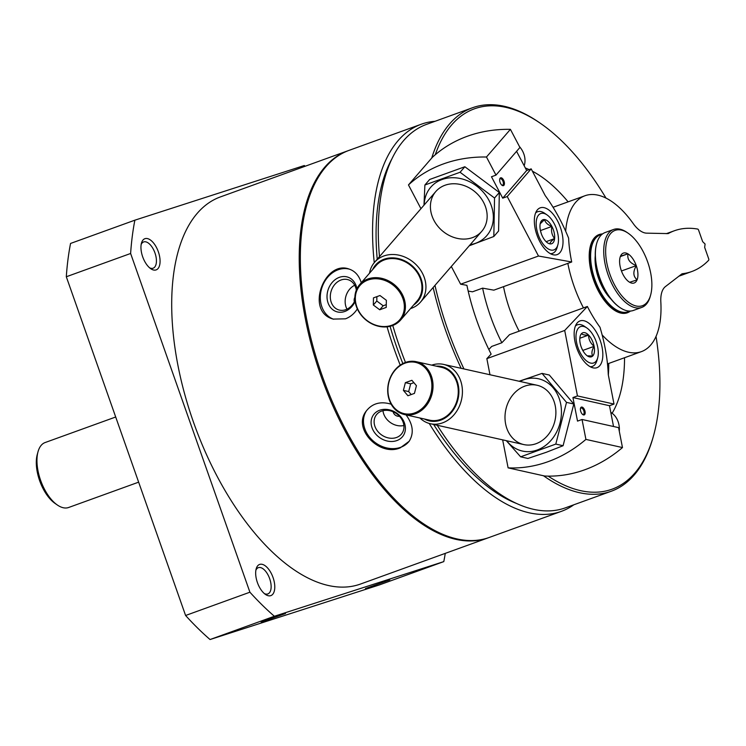 <?xml version="1.0" encoding="UTF-8"?>
<svg xmlns="http://www.w3.org/2000/svg" width="746" height="746" viewBox="0 0 746 746"><rect width="100%" height="100%" fill="white"/><g stroke="black" fill="none" stroke-linecap="round" stroke-linejoin="round"><path stroke-width="1.12" d="M488.826 349.473L491.698 346.433L501.853 342.759A111.9 55.446 -109.9 0 1 482.615 288.142L493.843 290.157L571.706 261.977L538.491 256.027L460.636 284.198L451.321 266.49M573.833 504.79A205.849 101.988 -109.9 0 1 561.374 511.355L489.152 537.484A205.849 101.988 -109.9 0 1 323.204 378.632A205.849 101.988 -109.9 0 1 349.053 150.366L421.276 124.228A205.849 101.988 -109.9 0 1 422.954 123.649A205.849 101.988 -109.9 0 1 435.049 121.3M561.374 511.355A205.849 101.988 -109.9 0 1 429.23 423.448M400.229 365.13A205.849 101.988 -109.9 0 1 387.071 326.832M374.259 262.667A205.849 101.988 -109.9 0 1 421.276 124.228M391.165 404.201C380.665 401.059 372.385 403.306 366.342 410.934C352 428.568 379.555 457.074 400.322 447.805L409.181 441.268C414.095 433.24 413.06 424.455 406.076 414.916M361.26 282.743C359.134 275.712 355.152 271.18 349.305 269.129C324.631 259.459 304.713 311.614 333.192 319.092L345.473 318.822C350.284 317.013 354.238 313.712 357.343 308.919M285.504 613.51L261.184 622.183L285.504 613.51M389.776 579.875L365.465 588.547L389.776 579.875M445.259 553.373A276.309 136.9 -109.9 0 1 443.795 561.607L379.481 584.892L210.046 639.536A276.309 136.9 -109.9 0 1 185.595 615.487L66.31 276.757A276.309 136.9 -109.9 0 1 70.553 243.448L134.877 220.173L304.312 165.519A276.309 136.9 -109.9 0 1 305.151 166.246M443.795 561.607L274.36 616.261L210.046 639.536M274.36 616.261A276.309 136.9 -109.9 0 1 249.91 592.203L185.595 615.487M249.91 592.203L130.625 253.481L66.31 276.757M130.625 253.481A276.309 136.9 -109.9 0 1 134.877 220.173M145.004 238.664A16.58 8.215 -109.9 0 1 159.597 256.428A16.58 8.215 -109.9 0 1 150.739 268.7A16.58 8.215 -109.9 0 1 141.47 243.093A16.58 8.215 -109.9 0 1 145.004 238.664M259.72 564.396A16.58 8.215 -109.9 0 1 274.304 582.16A16.58 8.215 -109.9 0 1 265.455 594.431A16.58 8.215 -109.9 0 1 256.186 568.825A16.58 8.215 -109.9 0 1 259.72 564.396M255.878 570.233A13.96 6.919 -109.9 0 1 258.33 567.678A13.96 6.919 -109.9 0 1 258.452 567.641A13.96 6.919 -109.9 0 1 269.632 578.57A13.96 6.919 -109.9 0 1 267.833 593.937A13.96 6.919 -109.9 0 1 264.317 593.555M488.593 537.689A205.849 101.988 -109.9 0 1 488.024 537.894A205.849 101.988 -109.9 0 1 322.076 379.043A205.849 101.988 -109.9 0 1 347.925 150.776A205.849 101.988 -109.9 0 1 348.494 150.571M488.024 537.894L360.514 584.043A205.849 101.988 -109.9 0 1 194.566 425.192A205.849 101.988 -109.9 0 1 220.415 196.916L347.925 150.776M435.282 154.739A202.259 100.206 -109.9 0 1 476.06 108.254A202.259 100.206 -109.9 0 1 540.44 123.342A202.259 100.206 -109.9 0 1 605.985 198.082M656.032 336.39A202.259 100.206 -109.9 0 1 653.515 435.767A202.259 100.206 -109.9 0 1 548.17 476.125M463.947 368.944A202.259 100.206 -109.9 0 1 434.983 285.373M525.333 167.981A140.919 69.816 -109.9 0 1 529.138 169.603M532.411 171.216A140.919 69.816 -109.9 0 1 568.116 201.849M624.533 357.735A140.919 69.816 -109.9 0 1 612.112 413.247M489.982 374.753L486.849 358.639L491.129 354.108A140.919 69.816 -109.9 0 1 466.903 285.326L460.636 284.198M431.738 158.049A203.91 101.027 -109.9 0 1 472.479 107.75A203.91 101.027 -109.9 0 1 474.148 107.182A203.91 101.027 -109.9 0 1 539.069 122.391L540.44 123.342M653.515 435.767L653.058 437.38A203.91 101.027 -109.9 0 1 611.272 491.241A203.91 101.027 -109.9 0 1 543.48 475.752M461.149 368.319A203.91 101.027 -109.9 0 1 433.146 287.499M611.272 491.241L565.337 507.858A203.91 101.027 -109.9 0 1 437.212 425.257M405.47 362.435A203.91 101.027 -109.9 0 1 392.778 325.48M379.49 256.605A203.91 101.027 -109.9 0 1 426.544 124.377L472.479 107.75M516.68 503.531A199.769 98.976 -109.9 0 1 433.631 424.455M402.849 363.563A199.769 98.976 -109.9 0 1 390.074 326.319M377.224 259.235A199.769 98.976 -109.9 0 1 391.93 158.833M409.395 440.951A26.25 21.559 35.3 0 1 400.677 447.302A26.25 21.559 35.3 0 1 370.893 438.713A26.25 21.559 35.3 0 1 366.584 410.598M396.863 440.569A18.174 14.929 35.3 0 1 371.098 422.478A18.174 14.929 35.3 0 1 396.807 413.172A18.174 14.929 35.3 0 1 396.863 440.569M396.518 437.492A15.815 12.99 35.3 0 1 378.474 432.204A15.815 12.99 35.3 0 1 376.133 415.168A15.815 12.99 35.3 0 1 396.536 413.704A15.815 12.99 35.3 0 1 401.935 433.445A15.815 12.99 35.3 0 1 396.518 437.492M403.884 425.509A15.815 12.99 35.3 0 1 382.968 410.692M399.446 416.24A4.97 4.084 35.3 0 1 393.189 411.811M333.639 319.232A26.25 21.289 107.9 0 1 321.843 287.891A26.25 21.289 107.9 0 1 349.697 269.259M355.115 301.524A18.174 14.743 107.9 0 1 344.857 311.446A18.174 14.743 107.9 0 1 327.28 299.845A18.174 14.743 107.9 0 1 339.225 277.391A18.174 14.743 107.9 0 1 356.924 288.758M354.984 300.479A15.815 12.822 107.9 0 1 345.818 309.646A15.815 12.822 107.9 0 1 338.581 309.86A15.815 12.822 107.9 0 1 331.233 290.875A15.815 12.822 107.9 0 1 348.289 279.769A15.815 12.822 107.9 0 1 356.336 290.082M347.002 309.152A15.815 12.822 107.9 0 1 354.704 285.261M354.378 301.766A4.97 4.038 107.9 0 1 354.863 297.346M141.171 244.492A13.96 6.919 -109.9 0 1 143.624 241.946A13.96 6.919 -109.9 0 1 143.736 241.909A13.96 6.919 -109.9 0 1 154.926 252.838A13.96 6.919 -109.9 0 1 153.126 268.206A13.96 6.919 -109.9 0 1 149.61 267.814M608.736 363.451A140.919 69.816 -109.9 0 1 608.354 375.061M582.514 414.356A3.394 1.688 70.1 0 0 582.794 414.459A3.394 1.688 70.1 0 0 583.325 414.431A3.394 1.688 70.1 0 0 583.754 410.664A3.394 1.688 70.1 0 0 581.013 408.043A3.394 1.688 70.1 0 0 580.435 408.621M582.039 419.485L618.593 427.635L622.472 447.563A140.919 116.74 102.6 0 1 544.664 476.023L508.11 467.863A140.919 116.74 -77.4 0 0 585.918 439.403L582.039 419.485L577.525 421.117L572.937 397.553L577.451 395.921L564.703 330.459L486.849 358.639M502.655 439.86L508.11 467.863M613.538 426.507L609.491 405.712L614.005 404.071L608.27 374.623A110.52 54.756 70.1 0 0 599.989 327.252A91.18 45.18 70.1 0 1 587.372 306.475L564.703 330.459M501.853 342.759L509.518 334.656L587.372 306.475M583.904 320.733A24.87 12.318 -109.9 0 1 601.229 343.701A24.87 12.318 -109.9 0 1 596.959 367.675A24.87 12.318 -109.9 0 1 576.91 348.485A24.87 12.318 -109.9 0 1 580.034 320.911A24.87 12.318 -109.9 0 1 583.904 320.733M614.005 404.071L577.451 395.921M622.472 447.563L585.918 439.403M583.549 414.944A4.14 2.052 70.1 0 0 584.482 409.74A4.14 2.052 70.1 0 0 580.519 408.221A4.14 2.052 70.1 0 0 582.84 414.617A4.14 2.052 70.1 0 0 583.549 414.944M609.491 405.712L572.937 397.553M407.922 395.753L403.4 390.382L405.376 382.661L411.895 380.301L416.427 385.673L414.44 393.394L407.922 395.753M405.069 363.153A26.25 21.746 -77.4 0 0 393.767 407.185A26.25 21.746 -77.4 0 0 430.899 393.739A26.25 21.746 -77.4 0 0 405.069 363.153M419.923 418.002A30.39 25.177 -77.4 0 0 430.358 423.728A30.39 25.177 -77.4 0 0 461.55 399.548A30.39 25.177 -77.4 0 0 443.6 364.402A30.39 25.177 -77.4 0 0 431.71 365.148M424.418 419.01A27.854 23.07 -77.4 0 0 458.109 398.784A27.854 23.07 -77.4 0 0 436.214 366.155M404.472 414.552L429.696 420.185A27.08 22.436 -77.4 0 0 457.485 398.644A27.08 22.436 -77.4 0 0 441.483 367.33L416.259 361.698A27.08 22.436 -77.4 0 0 405.367 362.472A27.08 22.436 -77.4 0 0 387.696 389.738A27.08 22.436 -77.4 0 0 404.472 414.552A27.08 22.436 -77.4 0 0 432.26 393.011A27.08 22.436 -77.4 0 0 416.259 361.698M619.292 431.244A20.72 17.167 -77.4 0 0 610.788 412.351M411.214 394.559L408.677 391.566L410.664 383.836L405.376 382.661M410.664 383.836L413.89 382.67M408.677 391.566L403.4 390.382M581.61 333.527A12.766 6.322 -109.9 0 1 588.585 335.085A12.766 6.322 -109.9 0 1 594.114 346.34A12.766 6.322 -109.9 0 1 592.669 356.029A12.766 6.322 -109.9 0 1 587.316 355.87A12.766 6.322 -109.9 0 1 585.694 354.471A12.766 6.322 -109.9 0 1 580.164 343.225A12.766 6.322 -109.9 0 1 580.183 336.148A12.766 6.322 -109.9 0 1 581.61 333.527C582.113 334.702 584.444 335.224 588.585 335.085C588.594 339.458 590.44 343.216 594.114 346.34C591.82 350.2 591.336 353.427 592.669 356.029L588.09 355.823M590.711 363.106A19.34 9.586 -109.9 0 1 576.154 339.7A19.34 9.586 -109.9 0 1 586.869 327.979A19.34 9.586 -109.9 0 1 597.686 357.856A19.34 9.586 -109.9 0 1 590.711 363.106M575.418 326.002A22.1 10.948 -109.9 0 1 577.357 324.818A22.1 10.948 -109.9 0 1 584.575 326.403L586.869 327.979M597.686 357.856L596.931 360.542A22.1 10.948 -109.9 0 1 592.408 366.379A22.1 10.948 -109.9 0 1 590.151 366.706M582.812 350.517L581.442 347.599M579.819 338.264L588.585 335.085M582.831 350.424L594.114 346.34M542.034 373.401L549.326 375.033L573.805 404.006L563.09 445.716L546.342 452.272L527.907 458.454L520.624 456.822L555.798 444.094L566.512 402.383L542.034 373.401L519.104 381.243M506.73 440.765A37.03 30.67 -77.4 0 0 537.269 449.997A37.03 30.67 -77.4 0 0 561.421 413.424A37.03 30.67 -77.4 0 0 539.647 379.061A37.03 30.67 -77.4 0 0 519.962 381.439M506.301 440.672L520.624 456.822M536.048 443.711A30.39 25.177 -77.4 0 0 549.14 392.741A30.39 25.177 -77.4 0 0 506.142 408.295A30.39 25.177 -77.4 0 0 536.048 443.711M566.512 402.383L573.805 404.006M555.798 444.094L563.09 445.716M501.769 185.083A3.394 1.688 70.1 0 0 502.59 185.157A3.394 1.688 70.1 0 0 503.009 181.39A3.394 1.688 70.1 0 0 500.277 178.77A3.394 1.688 70.1 0 0 499.895 179.04A3.394 1.688 70.1 0 0 499.699 179.348M495.987 175.124L486.467 157.014A140.919 117.952 -139.1 0 0 408.472 184.933L432.41 157.266A140.919 117.952 40.9 0 1 510.413 129.347L519.925 147.456L495.987 175.124L491.474 176.755L502.72 198.166L526.657 170.498L531.171 168.866L545.233 195.629A110.52 54.756 70.1 0 1 568.611 238.133A91.18 45.18 70.1 0 0 571.706 261.977M420.949 208.684L408.472 184.933M502.72 198.166L507.233 196.534L538.491 256.027M516.577 151.317L526.657 170.498M468.171 291.052L472.46 291.817L482.615 288.142M559.929 252.642A24.87 12.318 -109.9 0 1 557.141 254.619A24.87 12.318 -109.9 0 1 537.092 235.428A24.87 12.318 -109.9 0 1 540.216 207.845A24.87 12.318 -109.9 0 1 559.015 223.921A24.87 12.318 -109.9 0 1 559.929 252.642M507.233 196.534L531.171 168.866M486.467 157.014L510.413 129.347M500.165 178.173A4.14 2.052 70.1 0 0 499.783 178.937A4.14 2.052 70.1 0 0 502.095 185.344A4.14 2.052 70.1 0 0 504.184 181.707A4.14 2.052 70.1 0 0 500.165 178.173M379.975 295.528L386.363 300.293L386.223 307.417L379.714 309.776L373.326 305.011L373.457 297.878L379.975 295.528M391.725 325.256A26.25 21.97 -139.1 0 0 392.471 284.627A26.25 21.97 -139.1 0 0 355.338 298.064A26.25 21.97 -139.1 0 0 391.725 325.256M410.486 308.62A30.39 25.439 -139.1 0 0 411.326 308.331A30.39 25.439 -139.1 0 0 420.558 302.046A30.39 25.439 -139.1 0 0 414.216 262.928A30.39 25.439 -139.1 0 0 374.585 262.275A30.39 25.439 -139.1 0 0 369.531 273.185M413.564 305.058A27.854 23.312 -139.1 0 0 411.913 265.585A27.854 23.312 -139.1 0 0 372.608 269.623M400.621 320.025L417.135 300.936A27.08 22.669 -139.1 0 0 411.494 266.07A27.08 22.669 -139.1 0 0 376.18 265.501L359.665 284.59A27.08 22.669 -139.1 0 0 361.213 315.185A27.08 22.669 -139.1 0 0 392.396 325.62A27.08 22.669 -139.1 0 0 400.621 320.025A27.08 22.669 -139.1 0 0 394.97 285.168A27.08 22.669 -139.1 0 0 359.665 284.59M524.177 165.771A20.72 17.345 -139.1 0 0 522.582 151.112A20.72 17.345 -139.1 0 0 519.449 146.552M386.279 304.648L383.174 305.776L379.714 309.776M383.174 305.776L376.795 301.011L373.326 305.011M376.795 301.011L376.87 296.647M540.197 223.809L544.608 219.566C545.195 222.494 547.629 224.788 551.891 226.439C550.968 231.111 551.881 235.167 554.614 238.599C551.275 241.014 549.755 242.767 550.044 243.877A12.766 6.322 -109.9 0 1 547.499 242.804A12.766 6.322 -109.9 0 1 542.752 237.004A12.766 6.322 -109.9 0 1 540.039 224.844A12.766 6.322 -109.9 0 1 540.365 223.091A12.766 6.322 -109.9 0 1 544.608 219.566A12.766 6.322 -109.9 0 1 551.891 226.439A12.766 6.322 -109.9 0 1 554.614 238.599A12.766 6.322 -109.9 0 1 550.044 243.877M538.575 215.072A19.34 9.586 -109.9 0 1 547.06 214.923A19.34 9.586 -109.9 0 1 557.868 244.8A19.34 9.586 -109.9 0 1 541.96 242.403A19.34 9.586 -109.9 0 1 538.575 215.072M535.609 212.946A22.1 10.948 -109.9 0 1 537.549 211.752A22.1 10.948 -109.9 0 1 544.767 213.337L547.06 214.923M557.868 244.8L557.122 247.485A22.1 10.948 -109.9 0 1 552.59 253.323A22.1 10.948 -109.9 0 1 550.334 253.649M541.326 233.712L540.374 230.309M546.128 241.667L554.614 238.599M540.608 230.523L551.891 226.439M424.894 184.999L429.668 179.478L464.851 166.74L499.316 192.496L498.598 230.98L493.824 236.501L494.542 198.016L460.077 172.261L424.894 184.999L423.98 205.187M470.185 244.688A37.03 30.987 -139.1 0 0 490.336 203.21A37.03 30.987 -139.1 0 0 442.033 179.534A37.03 30.987 -139.1 0 0 424.213 204.917M469.253 245.77L493.824 236.501M445.026 185.25A30.39 25.439 -139.1 0 0 444.159 232.286A30.39 25.439 -139.1 0 0 487.157 216.722A30.39 25.439 -139.1 0 0 445.026 185.25M460.077 172.261L464.851 166.74M494.542 198.016L499.316 192.496M629.652 282.268L629.521 282.193A15.89 7.87 -109.9 0 1 621.306 270.574L621.231 270.36A15.89 7.87 -109.9 0 1 620.42 256.354L620.476 256.214A15.89 7.87 -109.9 0 1 621.222 254.824A15.89 7.87 -109.9 0 1 627.88 253.826L628.011 253.901A15.89 7.87 -109.9 0 1 636.217 265.52L636.291 265.735A15.89 7.87 -109.9 0 1 637.112 279.75L637.056 279.881A15.89 7.87 -109.9 0 1 631.433 283.032A15.89 7.87 -109.9 0 1 629.652 282.268L637.056 279.881M627.88 253.826L620.476 256.214M620.346 256.559L627.936 253.808M636.217 265.52C629.745 263.021 627.004 259.142 628.011 253.901M621.455 270.985L636.291 265.623M637.112 279.75C633.093 276.449 632.822 271.777 636.291 265.735M615.459 230.262A40.06 19.853 -109.9 0 1 628.216 233.256A40.06 19.853 -109.9 0 1 650.605 295.136A40.06 19.853 -109.9 0 1 614.863 285.457A40.06 19.853 -109.9 0 1 615.459 230.262M138.644 482.158L68.632 507.494A34.54 17.111 -109.9 0 1 57.358 505.014A34.54 17.111 -109.9 0 1 38.046 451.666A34.54 17.111 -109.9 0 1 45.133 442.537L115.695 417.005M57.358 505.014L55.064 503.429A31.78 15.741 -109.9 0 1 37.3 454.351L38.046 451.666M629.717 311.558A41.58 20.599 -109.9 0 1 627.339 312.788A41.58 20.599 -109.9 0 1 593.816 280.692A41.58 20.599 -109.9 0 1 599.038 234.58A41.58 20.599 -109.9 0 1 599.383 234.468A41.58 20.599 -109.9 0 1 601.649 234.002M607.486 363.899L641.401 351.627A82.89 41.067 -109.9 0 0 660.835 302.065A27.63 13.689 -109.9 0 1 665.413 286.595L681.919 273.875M565.673 231.232A82.89 41.067 -109.9 0 1 584.985 195.741A82.89 41.067 -109.9 0 1 633.168 223.492A27.63 13.689 -109.9 0 0 646.596 233.153L668.183 233.601A165.78 82.135 -109.9 0 1 674.356 230.766A165.78 82.135 -109.9 0 1 697.678 229.069A1.38 0.681 -109.9 0 1 698.61 230.178L702.648 241.639L705.091 244.045L704.662 247.374L708.7 258.834A1.38 0.681 -109.9 0 1 708.663 260.251A165.78 82.135 -109.9 0 1 691.756 271.535A165.78 82.135 -109.9 0 1 682.31 273.735M641.401 351.627A82.89 41.067 -109.9 0 1 602.143 334.935M583.465 307.893A82.89 41.067 -109.9 0 1 567.837 263.375M519.151 331.168A82.89 41.067 -109.9 0 1 503.522 286.65M650.605 295.136L650.232 296.479A41.45 20.534 -109.9 0 1 641.737 307.427A41.45 20.534 -109.9 0 1 608.326 275.442A41.45 20.534 -109.9 0 1 613.529 229.488A41.45 20.534 -109.9 0 1 613.874 229.367A41.45 20.534 -109.9 0 1 627.06 232.463L628.216 233.256M641.737 307.427L633.391 310.448A41.45 20.534 -109.9 0 1 619.851 307.473A41.45 20.534 -109.9 0 1 596.688 243.457A41.45 20.534 -109.9 0 1 605.183 232.51L613.529 229.488M619.628 307.315A40.89 20.263 -109.9 0 1 619.394 307.156A40.89 20.263 -109.9 0 1 596.539 243.989A40.89 20.263 -109.9 0 1 596.613 243.728M610.909 298.969A33.16 16.431 -109.9 0 1 595.252 255.71M629.643 311.073A40.89 20.263 -109.9 0 1 595.616 281.456A40.89 20.263 -109.9 0 1 600.623 234.748A40.89 20.263 -109.9 0 1 601.901 234.43M630.482 311.054A41.45 20.534 -109.9 0 1 627.862 312.453A41.45 20.534 -109.9 0 1 594.45 280.468A41.45 20.534 -109.9 0 1 599.653 234.505A41.45 20.534 -109.9 0 1 599.989 234.393A41.45 20.534 -109.9 0 1 602.563 233.908M537.064 385.253L443.6 364.402M523.823 444.579L430.358 423.728M577.357 324.818L575.66 325.424M592.408 366.379L590.711 366.995M435.795 191.536L374.585 262.275M481.767 231.307L420.558 302.046M537.549 211.752L535.852 212.368M552.59 253.323L550.893 253.938M678.944 276.169L691.756 271.535M666.309 233.675L674.356 230.766M553.075 207.285L584.985 195.741M596.539 243.989L596.688 243.457M599.653 234.505L597.509 235.279M627.862 312.453L625.717 313.227"/></g></svg>

